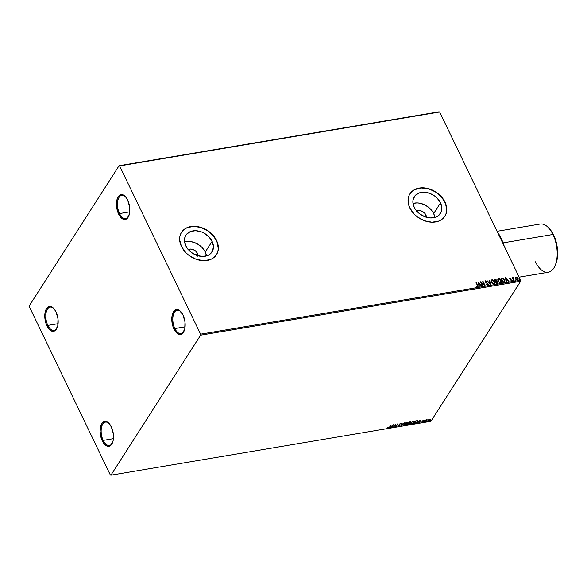 <?xml version="1.0" encoding="UTF-8"?>
<svg xmlns="http://www.w3.org/2000/svg" width="587" height="587" viewBox="0 0 587 587"><rect width="100%" height="100%" fill="white"/><g stroke="black" fill="none" stroke-linecap="round" stroke-linejoin="round"><path stroke-width="0.88" d="M53.85 308.549A11.857 6.075 -99.6 0 0 46.608 310.861A11.857 6.075 -99.6 0 0 47.863 325.403L46.967 325.924A12.598 6.45 80.4 0 1 45.698 310.281A12.598 6.45 80.4 0 1 53.6 308.278A12.598 6.45 80.4 0 1 55.992 311.844L57.981 318.748L57.783 325.697L55.457 330.349L53.094 331.354L51.788 331.141L49.205 329.329L46.087 323.782L44.788 316.591L45.177 312.071L46.527 308.593L48.633 306.685L49.873 306.421L51.172 306.634L53.755 308.439L55.992 311.844A12.598 6.45 80.4 0 1 56.954 328.214A12.598 6.45 80.4 0 1 46.967 325.924L47.863 325.403A11.857 6.075 80.4 0 1 50.137 307.089A11.857 6.075 80.4 0 1 53.85 308.549M58.091 323.686L47.863 325.403L58.091 323.686M109.189 423.535A11.857 6.075 -99.6 0 0 101.947 425.846A11.857 6.075 -99.6 0 0 103.202 440.397L102.307 440.918A12.598 6.45 80.4 0 1 101.045 425.267A12.598 6.45 80.4 0 1 108.94 423.264A12.598 6.45 80.4 0 1 111.332 426.837L113.328 433.734L113.122 440.683L110.796 445.342L109.666 446.076L107.135 446.127L104.545 444.315L101.434 438.775L100.128 431.577L100.524 427.065L101.867 423.587L102.842 422.413L105.212 421.407L107.825 422.302L111.332 426.837A12.598 6.45 80.4 0 1 112.3 443.207A12.598 6.45 80.4 0 1 102.307 440.918L103.202 440.397A11.857 6.075 80.4 0 1 105.477 422.082A11.857 6.075 80.4 0 1 109.189 423.535M113.43 438.672L103.202 440.397L113.43 438.672M180.847 311.697A11.857 6.075 -99.6 0 0 173.605 314.008A11.857 6.075 -99.6 0 0 174.86 328.559L173.965 329.08A12.598 6.45 80.4 0 1 172.703 313.429A12.598 6.45 80.4 0 1 180.598 311.426A12.598 6.45 80.4 0 1 182.99 314.992L184.986 321.896L184.78 328.845L182.454 333.504L181.324 334.238L178.793 334.289L176.203 332.477L173.092 326.937L171.786 319.739L172.182 315.226L174.5 310.574L176.87 309.569L179.483 310.464L182.99 314.992A12.598 6.45 80.4 0 1 183.958 331.369A12.598 6.45 80.4 0 1 173.965 329.08L174.86 328.559A11.857 6.075 80.4 0 1 177.135 310.237A11.857 6.075 80.4 0 1 180.847 311.697M185.088 326.834L174.86 328.559L185.088 326.834M125.508 196.711A11.857 6.075 -99.6 0 0 118.266 199.022A11.857 6.075 -99.6 0 0 119.521 213.565L118.625 214.086A12.598 6.45 80.4 0 1 117.363 198.443A12.598 6.45 80.4 0 1 125.258 196.44A12.598 6.45 80.4 0 1 127.65 200.006L129.639 206.91L129.441 213.859L127.115 218.511L124.752 219.516L123.446 219.303L120.863 217.491L117.745 211.944L116.446 204.753L116.835 200.233L118.185 196.755L120.291 194.847L121.531 194.583L122.83 194.789L125.413 196.601L127.65 200.006A12.598 6.45 80.4 0 1 128.612 216.376A12.598 6.45 80.4 0 1 118.625 214.086L119.521 213.565A11.857 6.075 80.4 0 1 121.795 195.251A11.857 6.075 80.4 0 1 125.508 196.711M129.749 211.848L119.521 213.565L129.749 211.848M187.774 249.849L190.716 249.035L193.006 249.482L196.08 251.456L197.437 253.357L196.271 255.184L197.437 253.357A6.296 4.711 -147.4 0 1 197.98 255.763M416.183 211.364L419.125 210.55L421.422 210.997L424.496 212.971L425.846 214.871L424.68 216.698L425.846 214.871A6.296 4.711 -147.4 0 1 426.389 217.278M206.477 255.932A15.533 11.615 32.6 0 0 205.259 252.043L212.105 241.352A15.533 11.615 -147.4 0 1 212.024 251.948A15.533 11.615 -147.4 0 1 198.861 255.991A15.533 11.615 -147.4 0 1 185.8 245.784L184.465 240.765L185.331 236.172L186.571 234.257L190.393 231.564L195.53 230.698L201.18 231.792L203.931 233.032L208.767 236.671L212.105 241.352L213.441 246.379L212.567 250.972L209.625 254.442L207.505 255.58L202.376 256.446L196.718 255.352L191.406 252.461L187.238 248.22L185.8 245.784A15.533 11.615 -147.4 0 1 185.874 235.196A15.533 11.615 -147.4 0 1 199.037 231.153A15.533 11.615 -147.4 0 1 212.105 241.352L205.259 252.043A15.533 11.615 32.6 0 0 184.575 241.895L188.684 241.382L191.494 241.69L197.085 243.722L201.921 247.354L203.814 249.607L205.259 252.043L206.477 255.932M434.886 217.447A15.533 11.615 32.6 0 0 433.668 213.558L440.514 202.867A15.533 11.615 -147.4 0 1 440.441 213.463A15.533 11.615 -147.4 0 1 427.27 217.506A15.533 11.615 -147.4 0 1 414.209 207.299L412.874 202.28L413.035 199.881L414.98 195.772L418.81 193.079L423.939 192.213L429.596 193.306L434.908 196.197L437.176 198.186L440.514 202.867L441.85 207.893L440.976 212.487L438.034 215.957L435.914 217.095L430.785 217.96L425.127 216.867L419.815 213.976L415.655 209.735L414.209 207.299A15.533 11.615 -147.4 0 1 414.283 196.711A15.533 11.615 -147.4 0 1 427.453 192.668A15.533 11.615 -147.4 0 1 440.514 202.867L433.668 213.558A15.533 11.615 32.6 0 0 412.984 203.41L417.093 202.897L419.91 203.205L425.494 205.237L430.33 208.869L432.223 211.122L433.668 213.558L434.894 217.447M444.887 216.199L444.829 216.28A20.75 15.511 32.6 0 0 444.931 202.126L444.983 202.045A20.75 15.511 -147.4 0 1 444.887 216.199A20.75 15.511 -147.4 0 1 427.299 221.593A20.75 15.511 -147.4 0 1 409.843 207.967L414.305 214.226L417.335 216.882L424.438 220.741L431.988 222.202L438.841 221.05L441.673 219.523L443.955 217.447L445.606 214.893L446.553 211.958L446.766 208.752L444.983 202.045L440.529 195.787L434.072 190.929L426.602 188.214L422.845 187.803L415.985 188.963L413.16 190.482L410.871 192.558L409.227 195.111L408.273 198.054L408.589 204.599L409.843 207.967A20.75 15.511 -147.4 0 1 409.946 193.813A20.75 15.511 -147.4 0 1 427.534 188.412A20.75 15.511 -147.4 0 1 444.983 202.045L444.931 202.126A20.75 15.511 32.6 0 0 427.49 188.5A20.75 15.511 32.6 0 0 409.902 193.879L409.946 193.813M216.471 254.685L216.42 254.765A20.75 15.511 32.6 0 0 216.522 240.611L216.574 240.531A20.75 15.511 -147.4 0 1 216.471 254.685A20.75 15.511 -147.4 0 1 198.883 260.078A20.75 15.511 -147.4 0 1 181.434 246.452L185.888 252.711L188.926 255.367L196.021 259.227L203.572 260.687L210.432 259.535L213.264 258.009L215.546 255.932L217.197 253.379L218.144 250.444L218.357 247.237L217.828 243.891L214.644 237.28L209.082 231.616L201.987 227.756L194.429 226.288L187.576 227.448L184.744 228.967L182.462 231.043L180.811 233.597L179.864 236.539L179.651 239.738L181.434 246.452A20.75 15.511 -147.4 0 1 181.537 232.298A20.75 15.511 -147.4 0 1 199.125 226.898A20.75 15.511 -147.4 0 1 216.574 240.531L216.522 240.611A20.75 15.511 32.6 0 0 199.081 226.986A20.75 15.511 32.6 0 0 181.493 232.364L181.537 232.298M200.607 335.184L520.64 281.268L430.931 421.268L110.906 475.191L200.607 335.184L200.585 334.172L119.609 165.923L439.641 112L520.61 280.248L200.585 334.172L119.609 165.923L119.058 165.732L29.35 305.732L29.379 306.752L110.349 475L110.906 475.191L200.607 335.184L200.585 334.172L520.61 280.248L439.641 112L439.083 111.809L119.058 165.732L29.35 305.732L29.379 306.752L110.349 475L110.906 475.191L430.931 421.268L520.64 281.268L520.61 280.248L520.64 281.268L200.607 335.184M428.686 419.668L427.703 420.842L428.275 421.378L429.831 420.637L430.535 419.434L428.686 419.668L427.872 420.475L428.415 421.356L430.352 420.057L430.506 419.36L428.686 419.668M425.406 421.202L427.123 419.683L425.964 419.852L424.606 421.965L427.123 419.683L425.964 419.852L424.606 421.965L425.406 421.202M421.671 422.236L422.992 422.009L423.388 421.437L422.992 420.806L423.961 420.241L422.721 420.769L422.941 421.745L421.671 422.236L422.185 422.413L423.286 421.679L422.992 420.806L424.108 420.395L422.647 420.872L422.941 421.745L421.671 422.236L422.185 422.413M416.374 420.769L415.713 420.879L413.85 423.777L417.056 422.435L417.673 420.864L415.713 420.879L413.85 423.777L417.46 421.914L417.357 420.696L416.374 420.769M407.319 424.878L409.513 424.041L410.438 421.943L409.176 421.98L407.319 424.878L409.763 423.733L409.543 423.11L410.35 422.427L409.176 421.98L407.319 424.878M401.405 425.876L404.729 422.728L401.882 425.171L402.227 423.154L401.86 423.212L401.464 425.868L404.729 422.728L401.882 425.171L402.227 423.154L401.86 423.212L401.405 425.876M393.745 427.167L395.132 425.01L395.946 426.8L397.803 423.895L396.078 426.118L395.271 424.328L393.407 427.226L395.132 425.01L395.946 426.8L397.803 423.895L396.078 426.118L395.271 424.328L393.745 427.167M389.585 427.006L387.831 427.93L389.291 427.732L391.155 425.017L389.585 427.006L387.831 427.93L388.447 428.128L389.9 426.976L390.817 425.076L389.585 427.006M393.129 424.687L389.863 427.82L392.512 426.544L392.365 427.402L392.732 427.336L393.187 424.672L389.863 427.82L392.512 426.544L392.365 427.402L392.732 427.336L393.129 424.687M399.549 425.289L399.358 424.658L399.666 425.531L397.993 425.957L398.485 426.433L399.776 425.758L400.114 425.003L399.674 424.108L401.082 423.719L400.444 423.388L399.27 424.291L399.49 425.736L397.993 425.957L398.573 426.419L397.876 425.714M404.186 424.13L404.26 425.333L405.756 425.076L407.385 423.807L407.811 422.611L406.74 422.324L404.854 423.359L403.973 425.076L404.913 425.355L407.576 423.543L407.796 422.581L406.842 422.31L404.186 424.13M410.717 423.029L410.79 424.232L412.287 423.975L413.916 422.706L414.341 421.51L413.27 421.224L411.384 422.258L410.504 423.975L411.443 424.254L414.106 422.442L414.327 421.481L413.373 421.209L410.717 423.029M420.27 420.109L417.005 423.249L418.421 422.178L419.654 421.972L419.507 422.823L419.881 422.765L420.27 420.109L417.005 423.249L418.421 422.178L419.654 421.972L419.507 422.823L419.881 422.765L420.27 420.109M423.667 421.943L424.269 421.701L423.799 422.141M426.257 421.51L426.859 421.261L426.389 421.701M430.484 420.798L431.078 420.549L430.609 420.989M515.276 277.79L516.046 276.954L515.379 277.622L515.65 278.913L517.587 280.16L518.248 278.913L517.338 277.424L515.591 277.181L515.584 278.774L518.028 279.999M513.566 279.654L513.06 278.363L513.449 277.512L512.796 278.055L512.238 277.658L513.728 280.755L513.111 278.583L513.449 277.512L512.796 278.055L512.238 277.658L513.728 280.755L513.566 279.654M509.538 278.267L510.741 278.326L509.876 277.996L509.619 278.913L511.306 280.27L511.028 281.004L510.455 280.909L511.431 281.195L511.571 280.072L509.92 278.774L510.741 278.326L509.802 278.011L509.56 278.774L511.306 280.27L511.218 280.813L510.455 280.909L511.681 281.012M501.599 278.216L500.938 278.326L502.978 282.567L504.688 282.134L504.959 280.799L503.917 278.928L502.721 278.194L500.938 278.326L502.978 282.567L504.857 281.951L504.688 280.043L502.721 278.194L501.599 278.216M496.565 281.173L497.776 282.142L496.565 281.173L496.433 280.366L496.455 281.342L496.543 280.204L494.401 279.427L496.441 283.668L497.717 283.352L497.776 282.142L496.565 281.173L496.096 279.61L494.401 279.427L496.441 283.668L497.827 283.213M490.527 284.658L489.954 280.175L489.587 280.241L490.064 283.631L487.085 280.659L490.585 284.651L489.954 280.175L489.587 280.241L490.064 283.631L487.085 280.659L490.527 284.658M482.874 285.95L481.355 282.802L485.067 285.583L483.028 281.342L484.209 284.563L480.496 281.775L482.536 286.008L481.355 282.802L484.994 285.598L483.028 281.342L484.209 284.563L480.496 281.775L482.874 285.95M477.671 286.948L477.759 285.326L476.042 282.523L477.708 286.163L476.607 286.595L477.671 286.948L478.126 286.28L476.38 282.464L477.4 285.341L477.458 286.507L476.607 286.595L478.045 286.72M478.354 282.134L478.985 286.603L479.153 285.113L480.386 284.9L481.861 286.118L478.412 282.12L478.985 286.603L479.153 285.113L480.386 284.9L481.861 286.118L478.354 282.134M487.797 285.238L488.171 283.939L485.588 281.995L486.058 282.508L485.588 281.995L485.882 281.217L486.872 281.356L485.676 280.784L485.368 281.899L487.834 283.983L487.459 284.974L486.366 284.482L487.401 285.216L488.142 285.062L488.215 284.035L485.698 281.826L485.787 281.246L486.872 281.356L485.508 280.835L485.566 282.23L487.885 284.115L487.621 284.798L486.366 284.482L488.201 284.988M491.378 282.252L493.285 284.086L494.951 283.528L494.65 281.466L492.823 279.801L491.334 280.072L491.378 282.252L494.137 284.174L494.848 283.726L494.746 281.657L491.965 279.72L491.253 280.182L491.378 282.252M497.908 281.144L499.816 282.985L501.481 282.428L501.181 280.366L499.354 278.7L497.864 278.972L497.908 281.144L500.667 283.073L501.386 282.626L501.276 280.557L498.495 278.62L497.791 279.082L497.908 281.144M505.495 277.556L506.126 282.031L506.295 280.535L507.528 280.329L509.002 281.547L505.495 277.556L506.126 282.031L506.295 280.535L507.528 280.329L509.002 281.547L505.495 277.556M512.517 280.63L513.126 280.784L512.627 280.234M515.107 280.197L515.716 280.344L515.217 279.794M519.334 279.485L519.935 279.632L519.444 279.082M216.398 254.795L217.704 252.036L218.291 248.947L217.234 242.284L213.397 235.82L207.358 230.53L200.042 227.228L192.558 226.421L186.042 228.218L183.474 230.023L181.493 232.364M444.814 216.31L446.12 213.551L446.7 210.462L445.643 203.799L441.806 197.335L435.767 192.044L428.451 188.743L420.967 187.928L414.459 189.726L411.883 191.538L409.902 193.879M416.697 211.063A6.296 4.711 -147.4 0 1 425.846 214.871L426.323 217.887M188.28 249.548A6.296 4.711 -147.4 0 1 197.437 253.357L197.914 256.372M477.943 286.882L477.657 285.487L477.569 287.109M477.458 286.507L476.512 286.405L477.583 286.456M478.39 282.391L481.641 286.155L478.39 282.391M479.043 285.275L479.227 286.566L479.043 285.275M478.765 283.316L478.977 284.82L479.924 284.658L478.977 284.82L478.875 283.147L480.034 284.49L479.087 284.651L478.765 283.316M480.636 282.061L484.106 284.724L480.636 282.061M482.756 281.54L484.825 285.465L482.756 281.54M481.245 282.963L482.697 285.979L481.245 282.963M487.834 283.983L487.562 284.805M487.459 284.974L487.724 284.152L487.459 284.974L487.856 284.614M485.698 281.826L485.882 281.217M488.135 285.077L488.068 284.101L487.687 285.407M485.588 281.995L485.684 281.408M487.195 280.791L489.962 283.8L487.195 280.791M489.609 280.381L489.954 280.175L490.446 284.563L489.609 280.381M494.672 283.991L494.914 282.596L493.88 280.733L492.544 279.918L491.224 280.241L491.965 279.72L494.746 281.657L494.797 283.807M494.474 283.389L493.476 283.91L491.972 282.949L491.356 281.129L492.192 280.153L494.408 281.716L493.806 283.903L494.503 283.36L493.916 283.741L491.605 282.354L493.806 283.903L491.715 282.193L492.192 280.153L493.344 280.469L494.628 282.34L493.916 283.741M492.082 280.322L491.715 282.193L491.517 280.74L492.192 280.153M497.739 283.36L497.673 282.303L496.558 281.129M497.387 282.993L496.463 283.338L495.817 281.599L497.438 282.193L496.851 283.272M496.169 281.026L495.501 281.327L494.951 279.808L496.206 280.27L495.67 281.298M496.206 280.27L495.604 281.166L494.848 279.97L495.501 281.327L494.951 279.808L496.059 280.028L496.279 280.865L495.78 281.136M497.438 282.193L496.573 283.176L495.707 281.76L496.463 283.338L495.817 281.599L497.196 281.848L497.497 282.824L496.962 283.11M497.739 279.163L498.495 278.62L501.276 280.557L501.327 282.707M501.203 282.89L501.445 281.496L500.41 279.632L498.811 278.774L497.703 279.221M501.004 282.288L500.007 282.809L498.502 281.848L497.893 280.028L498.723 279.052L500.938 280.615L500.344 282.802L501.034 282.259L500.447 282.64L498.143 281.254L500.344 282.802L498.246 281.092L498.723 279.052L499.875 279.368L501.159 281.239L500.447 282.64M498.612 279.221L498.143 281.254L497.996 279.86L498.723 279.052M501.004 278.465L502.721 278.194L504.688 280.043L504.798 282.024L504.805 280.777L503.815 279.089L502.611 278.355L501.004 278.465M504.343 281.797L503 282.237L501.379 278.869L503 282.237L501.481 278.708L502.736 278.62L504.343 280.102L504.424 281.65M504.372 281.745L503 282.237L503.47 282.009L501.481 278.708L501.951 278.627L503.91 279.405L504.6 280.872L504.321 281.753M505.532 277.812L508.782 281.584L505.532 277.812M506.192 280.703L506.368 281.995L506.192 280.703M505.913 278.744L506.126 280.241L507.065 280.087L506.126 280.241L506.016 278.576L507.175 279.918L506.229 280.08L505.913 278.744M511.358 281.21L511.637 280.197L509.846 279.008L510.741 278.326L509.523 278.282M509.949 278.847L510.081 278.37M511.607 281.107L511.534 280.359L511.248 281.378M511.306 280.27L511.138 280.835M511.028 281.004L511.204 280.432L511.182 280.924M509.876 277.996L509.479 278.341M509.846 279.008L509.854 278.605M512.414 280.799L513.082 280.535L512.862 281.107M512.972 280.938L513.082 280.535M513.016 280.946L512.466 280.417M512.693 278.223L512.304 277.79L512.693 278.223L513.141 277.446L512.796 278.055M513.141 277.446L513.339 277.834L512.796 277.761M513.111 278.583L513.265 277.834M513.001 278.752L513.896 280.725L513.067 278.04M515.004 280.359L515.672 280.102L515.452 280.667M515.562 280.505L515.672 280.102M515.606 280.513L515.056 279.984M516.046 276.954L517.096 277.475L516.046 276.954L515.379 277.622M517.587 280.16L518.057 278.355L517.096 277.475L518.057 278.355L517.485 280.329M517.954 280.087L518.145 279.082L517.367 277.71L516.23 277.108L515.43 277.416M517.741 279.595L516.839 279.896L515.922 279.089L515.643 278.055L516.23 277.335L517.719 278.414L517.301 279.948L517.734 279.61L515.812 278.884L517.404 279.779L515.922 278.722L516.281 277.328L517.609 278.209L517.749 279.595M515.812 277.658L516.23 277.335M516.12 277.504L515.812 278.884L515.804 277.673M519.224 279.654L519.891 279.39L519.678 279.955M519.781 279.794L519.891 279.39M519.833 279.801L519.275 279.273M480.034 284.49L479.087 284.651L478.875 283.147L480.034 284.49M507.175 279.918L506.229 280.08L506.016 278.576L507.175 279.918M128.766 216.038A11.857 6.075 80.4 0 1 125.735 218.628A11.857 6.075 80.4 0 1 119.521 213.565A11.857 6.075 -99.6 0 0 128.766 216.038M184.105 331.024A11.857 6.075 80.4 0 1 181.075 333.621A11.857 6.075 80.4 0 1 174.86 328.559A11.857 6.075 -99.6 0 0 184.105 331.024M112.447 442.862A11.857 6.075 80.4 0 1 109.417 445.46A11.857 6.075 80.4 0 1 103.202 440.397A11.857 6.075 -99.6 0 0 112.447 442.862M57.108 327.876A11.857 6.075 80.4 0 1 54.077 330.474A11.857 6.075 80.4 0 1 47.863 325.403A11.857 6.075 -99.6 0 0 57.108 327.876M119.058 165.732L439.641 112L119.058 165.732M389.408 427.255L390.854 425.069L389.423 427.241M388.528 427.835L387.714 427.688M387.809 427.784L388.587 427.82M393.004 424.805L392.732 427.336L393.004 424.805M392.395 426.301L391.243 426.5L392.395 426.301M392.71 425.377L392.556 426.272L391.61 426.433L392.615 425.179L392.556 426.272L391.61 426.433L392.71 425.377M395.322 424.313L396.078 426.118L395.322 424.313M397.494 423.946L395.946 426.8L397.494 423.946M395.014 424.768L393.635 426.925L395.014 424.768M397.993 425.957L398.573 426.419L400.004 425.48L399.674 424.108L401.082 423.719L400.547 423.366L399.329 424.181L399.74 425.267M398.742 426.125L398.36 425.758M398.243 425.516L398.624 425.883M399.652 425.076L399.109 424.35M399.219 424.592L399.63 425.083M401.082 423.719L400.613 423.682L400.95 423.403M397.957 426.074L398.676 426.125M399.659 425.516L399.996 424.761M402.066 423.183L401.882 425.171L402.066 423.183M401.86 425.127L401.471 425.509L401.86 425.127M407.723 422.464L407.217 423.631M403.871 424.863L405.001 425.069L403.929 424.951M407.033 423.836L407.694 422.369M404.458 424.797L404.48 423.719M404.421 423.807L406.556 422.376L407.422 422.831L407.239 423.601L405.089 425.054L404.348 424.834L404.406 423.829L404.311 424.702M407.334 422.721L406.402 424.46L404.421 424.944L405.353 423.212L407.422 422.831M410.35 422.427L408.904 423.124L409.381 423.256M409.763 423.733L409.543 423.11M408.236 424.46L407.848 424.526L408.42 423.205L407.848 424.526L408.42 423.205L409.11 423.124L409.425 423.792L407.848 424.526L408.42 423.205L409.425 423.792L408.317 424.438M409.917 422.537L410.357 421.796M409.11 423.124L408.611 422.911L409.205 421.98L409.946 421.958M409.322 422.222L408.728 423.154L409.322 422.222L410.012 422.486L408.728 423.154L409.322 422.222M409.557 421.921L410.012 422.486M409.675 422.163L410.056 422.405M414.253 421.363L413.747 422.53M410.401 423.763L411.531 423.968L410.467 423.851M413.564 422.735L414.224 421.268M410.988 423.697L411.01 422.618M410.951 422.706L413.087 421.275L413.952 421.73L413.769 422.501L411.626 423.953L410.885 423.733L410.944 422.728L410.841 423.601M413.872 421.62L412.932 423.359L410.959 423.843L411.891 422.112L413.952 421.73M417.24 420.453L417.093 422.016M417.071 422.046L414.378 423.425L415.86 421.121L416.997 421.004L415.743 420.879L416.88 420.762L417.122 421.965L415.699 423.139L414.268 423.183L415.743 420.879L414.378 423.425L415.86 421.121L416.997 421.004L417.071 422.046L417.621 420.754M417.005 421.723L416.88 420.762L417.225 420.989M420.153 420.226L419.881 422.765L420.153 420.226M419.536 421.73L418.384 421.928L419.536 421.73M419.852 420.806L419.698 421.701L418.758 421.862L419.756 420.608L419.698 421.701L418.758 421.862L419.852 420.806M423.902 420.219L423.388 420.219L423.902 420.219M423.388 421.371L422.948 420.982M423.271 421.128L422.985 421.664M422.141 422.148L421.554 421.994M421.715 422.148L422.148 422.148M422.875 421.767L423.271 421.195M422.963 421.004L422.853 420.608M426.58 419.683L424.944 421.914L426.125 419.918M430.388 419.118L430.029 420.087M428.334 421.106L427.688 421.033M427.872 420.475L428.415 421.356M427.659 421.004L428.371 421.106M429.655 419.426L430.058 420.05L428.693 421.077L428.444 420.131L429.655 419.426L430.014 420.116L428.583 421.099L428.209 420.424L429.559 419.228L430.014 420.116L430.418 419.191M428.114 420.842L428.099 420.182M429.897 419.874L429.537 419.184L429.897 419.874M409.227 423.366L409.425 423.792M428.583 421.099L428.209 420.424M519.128 277.159L548.258 272.258A24.449 12.525 -99.6 0 0 552.954 234.47L503.088 242.871L552.954 234.47L553.673 235.093A22.974 11.769 -99.6 0 0 549.307 228.585L548.302 227.551A24.449 12.525 80.4 0 1 552.954 234.47A24.449 12.525 -99.6 0 0 540.128 224.029L497.05 231.285M497.299 231.836L501.181 238.395L504.233 246.247M504.204 246.151A34.083 17.463 -99.6 0 0 501.181 238.395L497.644 232.518L501.181 238.395A34.083 17.463 -99.6 0 0 497.343 231.902M502.876 242.651L501.181 238.395L502.876 242.651M549.293 228.57L553.673 235.093L556.96 245.454L557.525 256.394L556.938 260.349L555.243 265.346M554.825 266.256L555.434 264.942A22.974 11.769 -99.6 0 0 553.673 235.093L552.954 234.47A24.449 12.525 80.4 0 1 554.825 266.256A24.449 12.525 80.4 0 1 535.432 261.809M54.099 308.791L53.6 308.278M109.439 423.785L108.94 423.264M181.097 311.946L180.598 311.426M125.757 196.953L125.258 196.44M128.92 215.722L128.612 216.376M184.259 330.708L183.958 331.369M112.601 442.554L112.3 443.207M57.262 327.561L56.954 328.214"/></g></svg>
